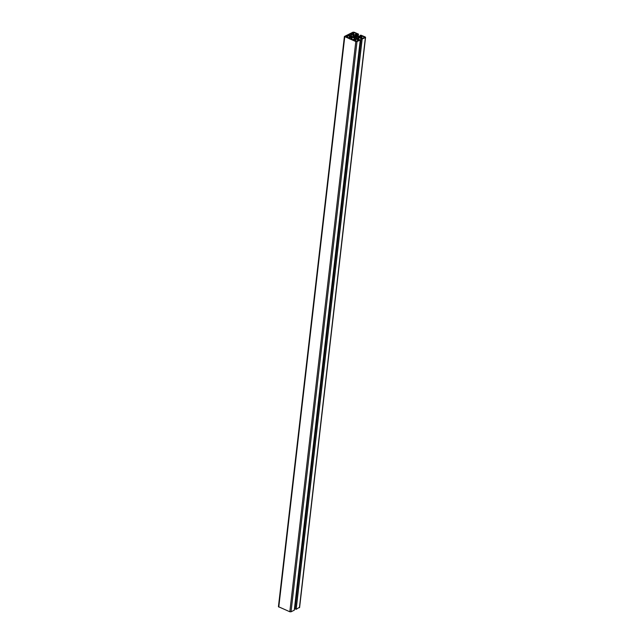 <?xml version="1.0" encoding="UTF-8"?>
<svg xmlns="http://www.w3.org/2000/svg" width="644" height="644" viewBox="0 0 644 644"><rect width="100%" height="100%" fill="white"/><g stroke="black" fill="none" stroke-linecap="round" stroke-linejoin="round"><path stroke-width="0.97" d="M351.382 33.472L353.894 32.506L356.712 33.786L354.611 34.856L351.358 33.641M351.431 39.614L349.161 38.648L349.974 38.229L349.378 37.907L351.181 37.022L354.804 38.189L354.941 38.624L353.162 39.493L351.431 39.614M354.747 38.721L354.804 38.189M351.874 39.469L352.155 37.054M350.932 39.171L351.181 37.022M350.505 36.845L347.985 37.819L345.168 36.531L347.76 35.484L350.505 36.845M359.473 36.925L361.992 35.959L364.81 37.247L362.701 38.31L359.457 37.094M358.595 40.306L356.076 41.272L353.266 39.984L355.85 38.938L358.595 40.306M355.15 36.306L355.238 36.354A1.304 0.572 -173.4 0 1 356.148 36.74L356.848 36.845L356.269 37.119A1.304 0.572 -173.4 0 1 355.569 37.457L354.739 37.424A1.304 0.572 -173.4 0 1 353.822 37.038L353.129 36.933L353.709 36.66A1.304 0.572 -173.4 0 1 354.409 36.322L355.086 36.088L354.989 37.73M348.831 34.583L349.748 33.834L351.527 34.108L354.007 35.549L351.02 36.499L348.678 35.492L348.992 35.138L347.969 34.704L348.831 34.583L348.774 35.05M353.814 35.645L353.87 35.114M299.468 607.308L296.176 609.305L294.944 608.789L360.946 38.616M360.954 38.527L362.153 39.075L365.389 37.505L365.228 36.958L360.817 35.13L360.004 35.549L360.576 35.887L357.823 36.724L355.037 35.146L358.491 34.108L354.176 32.24L352.968 32.2L344.411 36.467L355.802 41.538L357.009 41.578L360.27 39.984L355.971 38.229L358.958 37.28L360.954 38.527M294.992 608.363L294.525 608.169M358.684 39.63L358.958 37.28M357.742 39.364L357.983 37.247M294.276 610.174L291.032 611.8L289.824 611.76L278.433 606.688L344.411 36.467M353.186 34.438L353.411 32.49M353.653 34.631L353.894 32.506M347.51 37.618L347.76 35.484M347.052 37.416L347.277 35.468M361.276 37.891L361.501 35.943M361.743 38.093L361.992 35.959M355.609 41.071L355.85 38.938M355.142 40.87L355.367 38.922M355.077 37.738L355.238 36.354M354.9 37.698L355.086 36.088M354.804 37.449L354.973 36.04M354.345 37.328L354.466 36.297L354.345 37.328M354.297 37.304L354.409 36.322M356.213 37.199L356.261 36.78M356.084 37.296L356.148 36.74M351.246 36.507L351.527 34.108M351.101 36.499L351.382 34.108M350.771 36.386L351.012 34.285M350.537 36.289L350.771 34.277M349.499 35.847L349.7 34.108M349.37 35.79L349.547 34.237M295.008 608.862L360.986 38.64M294.276 610.23L360.254 40M291.032 611.8L357.009 41.578M289.824 611.76L355.802 41.538M278.772 607.042L344.749 36.821M358.161 36.732L358.467 34.132M357.452 36.563L357.694 34.502M357.219 36.467L357.444 34.494M356.736 36.257L356.961 34.293M356.599 36.201L356.816 34.285M360.012 36.161L360.068 35.613M359.956 36.185L360.028 35.589M299.42 607.727L365.389 37.505M296.176 609.305L362.153 39.075M296.031 609.296L362.009 39.075M349.008 35.637L349.056 35.211M294.944 608.789L360.922 38.568M294.292 610.206L360.27 39.984M358.185 36.732L358.491 34.108M359.924 36.201L360.004 35.549M299.589 607.534L365.567 37.312"/></g></svg>
